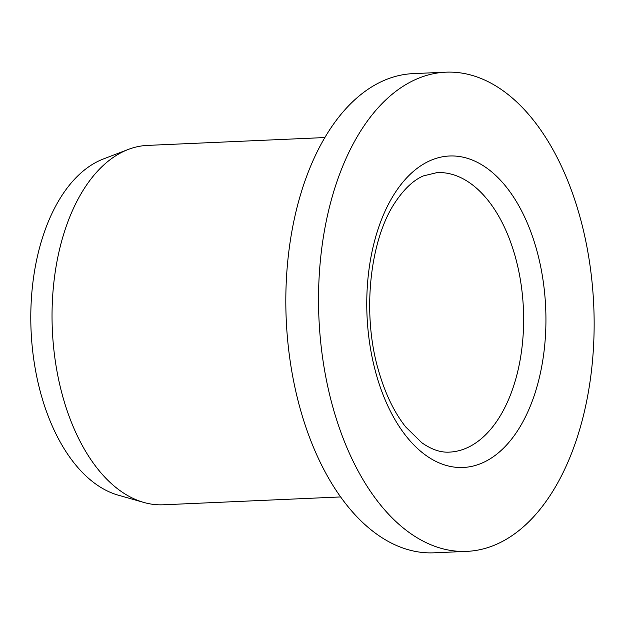 <?xml version="1.0" encoding="UTF-8"?>
<svg xmlns="http://www.w3.org/2000/svg" width="625" height="625" viewBox="0 0 625 625"><rect width="100%" height="100%" fill="white"/><g stroke="black" fill="none" stroke-linecap="round" stroke-linejoin="round"><path stroke-width="0.94" d="M324.594 370.383A239.828 137.555 -92.5 0 1 445.719 72.188A239.828 137.555 -92.5 0 1 593.75 305.695A239.828 137.555 -92.5 0 1 466.93 551.367A239.828 137.555 -92.5 0 1 324.594 370.383M340.672 496.938L163.352 504.789A179.867 103.172 -92.5 0 1 143.867 502.453A179.867 103.172 -92.5 0 1 56.594 369.055A179.867 103.172 -92.5 0 1 128.242 149.453A179.867 103.172 -92.5 0 1 147.438 145.406L324.766 137.555M466.93 551.367L434.227 552.812A239.828 137.555 -92.5 0 1 291.891 371.828A239.828 137.555 -92.5 0 1 413.008 73.633L445.719 72.188M143.867 502.453L118.25 495.164A171.297 98.258 -92.5 0 1 35.133 368.117A171.297 98.258 -92.5 0 1 103.367 158.977L128.242 149.453M429.961 160.719A155.883 89.414 87.5 0 0 395.359 420.297A155.883 89.414 87.5 0 0 543.664 354.312A155.883 89.414 87.5 0 0 429.961 160.719M449.43 452.117A139.898 80.242 87.5 0 0 523.406 308.805A139.898 80.242 87.5 0 0 437.055 172.594L423.375 175.906C413.672 180.062 404.414 188.672 395.602 201.719C369.688 239.375 361.57 314.273 378.781 371.406C385.43 394.203 394.43 412.75 405.789 427.047L421.828 442.742C431.492 449.539 440.688 452.664 449.43 452.117"/></g></svg>
